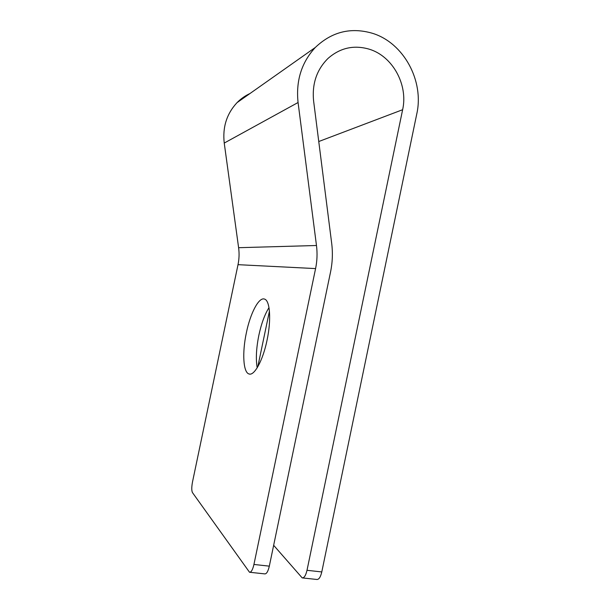 <?xml version="1.0" encoding="UTF-8"?>
<svg xmlns="http://www.w3.org/2000/svg" width="610" height="610" viewBox="0 0 610 610"><rect width="100%" height="100%" fill="white"/><g stroke="black" fill="none" stroke-linecap="round" stroke-linejoin="round"><path stroke-width="0.91" d="M267.058 340.144C271.45 319.701 269.994 300.379 264.496 299.083C258.846 296.849 250.321 313.288 246.364 332.831C242.124 352.458 243.138 372.428 248.994 373.96C254.256 376.172 262.933 360.479 267.058 340.144M257.191 367.807C255.697 359.046 256.253 348.203 258.853 335.286C261.362 323.605 264.748 314.394 268.995 307.646M273.654 545.309L302.194 577.891C304.192 577.99 305.793 575.466 307.005 570.304L402.63 109.716C408.288 84.897 392.749 56.181 369.142 49.158C353.823 44.751 340.128 47.832 328.043 58.4C316.704 69.67 311.893 83.89 313.616 101.054L331.68 243.283C332.885 252.929 332.503 262.491 330.551 271.984L269.315 566.149C268.103 571.379 266.593 573.964 264.786 573.888L249.787 572.279M307.005 570.304L321.783 571.936L416.775 113.933C424.255 81.054 403.866 42.898 372.451 33.298C350.88 27.015 331.84 31.728 315.324 47.45C301.546 62.403 295.789 80.756 298.069 102.51L316.476 245.502C317.459 253.257 317.162 260.95 315.583 268.591L253.935 564.456L269.315 566.149M249.963 93.536C245.129 95.762 240.813 98.805 237.023 102.655C226.706 113.765 222.444 127.231 224.236 143.068L238.609 247.698C239.379 253.394 239.181 259.052 238.014 264.671L192.508 481.923C191.555 487.077 191.532 490.615 192.432 492.552L249.52 572.249C251.251 572.317 252.723 569.717 253.935 564.456M257.801 366.793L269.437 311.085M321.783 571.936C320.578 577.06 318.938 579.576 316.857 579.47L302.507 577.929M238.014 264.671L315.583 268.591M238.609 247.698L316.476 245.502M224.236 143.068L298.069 102.51M318.755 141.528L402.63 109.716M237.023 102.655L315.324 47.45M249.749 374.098L248.994 373.96"/></g></svg>
